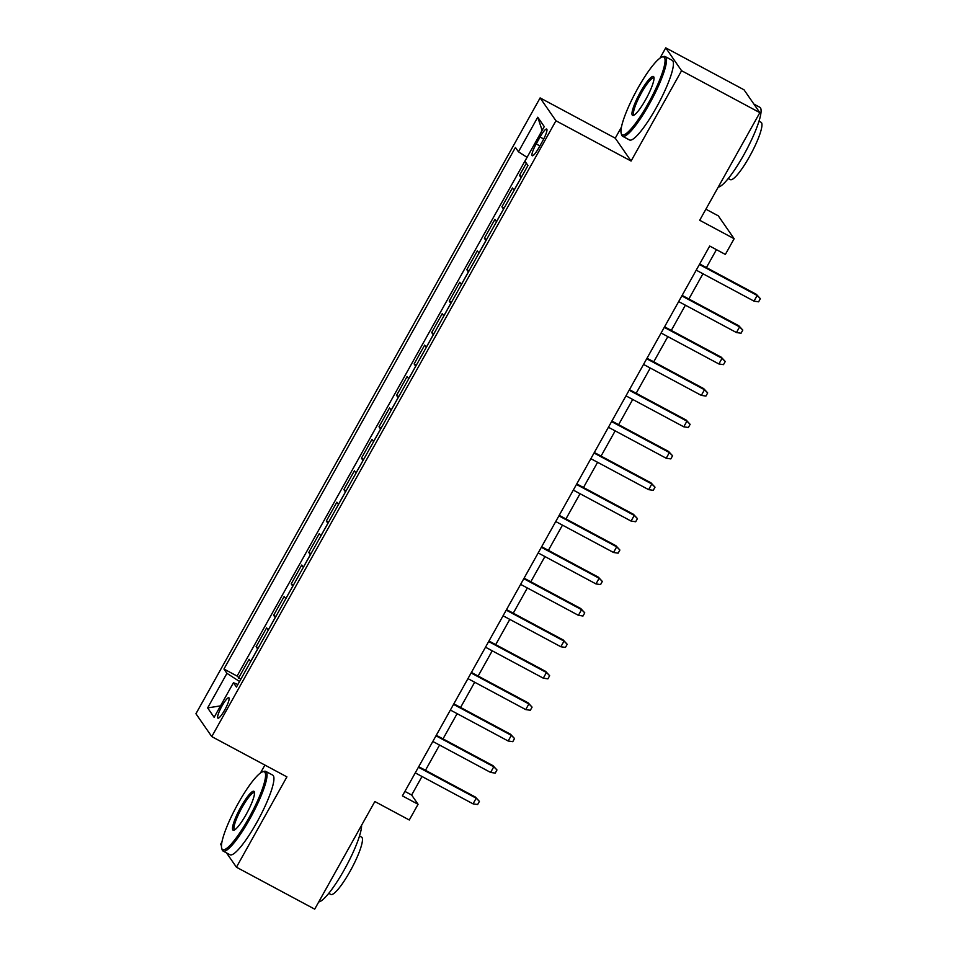 <?xml version="1.0" encoding="UTF-8"?>
<svg xmlns="http://www.w3.org/2000/svg" width="957" height="957" viewBox="0 0 957 957"><rect width="100%" height="100%" fill="white"/><g stroke="black" fill="none" stroke-linecap="round" stroke-linejoin="round"><path stroke-width="1.44" d="M224.751 709.927A11.568 2.153 -61.8 0 0 228.843 697.749A11.568 2.153 -61.8 0 0 222.012 705.967A11.568 2.153 -61.8 0 0 217.921 718.145A11.568 2.153 -61.8 0 0 224.751 709.927M264.898 765.074L260.483 772.969M221.964 841.885L220.6 844.337L221.474 845.617M540.119 97.913L195.934 713.743L211.772 736.603L555.945 120.773L540.119 97.913L615.255 138.179L631.082 161.039L681.575 70.71L665.737 47.85L659.971 58.174M621.452 127.09L615.255 138.179M665.737 47.85L744.008 89.791L759.846 112.663L699.699 220.266L734.139 238.724L718.312 215.863L705.883 209.2M226.522 852.89L236.427 867.209L314.697 909.15L374.845 801.535L409.285 819.993L418.065 804.287L411.642 795.016L422.001 776.486M681.575 70.71L759.846 112.663M526.338 163.18L519.495 175.418L521.721 176.614M514.076 190.311A14.463 1.352 -150.8 0 1 514.029 190.252L512.462 187.991L501.935 206.844L504.16 208.04M496.516 221.725A14.463 1.352 29.2 0 1 496.468 221.665L494.901 219.416L484.374 238.257L486.599 239.453M478.955 253.15A14.463 1.352 29.2 0 1 478.907 253.091L477.352 250.83L466.813 269.683L469.038 270.879M461.394 284.564A14.463 1.352 29.2 0 1 461.346 284.504L459.791 282.255L449.252 301.108L451.489 302.304M443.833 315.989A14.463 1.352 29.2 0 1 443.785 315.93L442.23 313.669L431.691 332.522L433.928 333.718M426.272 347.403A14.463 1.352 29.2 0 1 426.224 347.343L424.669 345.094L414.13 363.947L416.367 365.143M408.711 378.828A14.463 1.352 29.2 0 1 408.663 378.769L407.108 376.508L396.569 395.361L398.806 396.557M391.15 410.242A14.463 1.352 29.2 0 1 391.114 410.182L389.547 407.933L379.008 426.786L381.245 427.982M373.589 441.667A14.463 1.352 29.2 0 1 373.553 441.608L371.986 439.347L361.447 458.2L363.684 459.396M356.028 473.081A14.463 1.352 29.2 0 1 355.992 473.021L354.425 470.772L343.886 489.625L346.123 490.821M338.479 504.506A14.463 1.352 29.2 0 1 338.431 504.447L336.864 502.186L326.325 521.039L328.562 522.235M320.918 535.92A14.463 1.352 29.2 0 1 320.87 535.86L319.303 533.611L308.776 552.464L311.001 553.66M303.357 567.345A14.463 1.352 29.2 0 1 303.309 567.286L301.742 565.025L291.215 583.878L293.44 585.074M285.796 598.771A14.463 1.352 29.2 0 1 285.748 598.699L284.181 596.45L273.654 615.303L275.879 616.499M268.235 630.184A14.463 1.352 29.2 0 1 268.187 630.125L266.632 627.864L256.093 646.717L258.318 647.913M734.139 238.724L725.358 254.43L709.711 246.045L402.407 795.889L418.065 804.287M540.071 137.018L536.207 143.933A11.209 2.081 -61.8 0 0 532.236 155.728A11.209 2.081 -61.8 0 0 538.851 147.761L542.715 140.846A11.209 2.081 -61.8 0 0 546.686 129.063A11.209 2.081 -61.8 0 0 540.071 137.018L543.72 138.98M237.886 684.482L233.448 682.736L236.439 687.066L527.941 165.501L524.938 161.171L544.258 126.611L537.75 117.221L518.443 151.78L515.44 147.45L223.95 669.027L226.941 673.345L239.561 681.492M233.448 682.736L214.129 717.307L207.633 707.917L226.941 673.345M521.098 177.739A14.463 1.352 -150.8 0 1 521.051 177.679L519.495 175.418M527.02 157.319L237.097 676.073L240.769 679.338M250.674 661.61A14.463 1.352 29.2 0 1 250.626 661.538L249.071 659.289L238.532 678.142M257.696 649.037A14.463 1.352 -150.8 0 1 257.648 648.978L256.093 646.717M275.257 617.612A14.463 1.352 -150.8 0 1 275.209 617.552L273.654 615.303M292.818 586.198A14.463 1.352 -150.8 0 1 292.77 586.139L291.215 583.878M310.379 554.773A14.463 1.352 -150.8 0 1 310.331 554.713L308.776 552.464M327.94 523.359A14.463 1.352 -150.8 0 1 327.892 523.3L326.325 521.039M345.501 491.934A14.463 1.352 -150.8 0 1 345.453 491.874L343.886 489.625M363.062 460.52A14.463 1.352 -150.8 0 1 363.014 460.461L361.447 458.2M380.623 429.095A14.463 1.352 -150.8 0 1 380.575 429.035L379.008 426.786M398.172 397.681A14.463 1.352 -150.8 0 1 398.136 397.622L396.569 395.361M415.733 366.256A14.463 1.352 -150.8 0 1 415.697 366.196L414.13 363.947M433.294 334.842A14.463 1.352 -150.8 0 1 433.258 334.783L431.691 332.522M450.855 303.417A14.463 1.352 -150.8 0 1 450.807 303.357L449.252 301.108M468.416 272.003A14.463 1.352 -150.8 0 1 468.368 271.944L466.813 269.683M485.977 240.578A14.463 1.352 -150.8 0 1 485.929 240.518L484.374 238.257M503.538 209.164A14.463 1.352 -150.8 0 1 503.49 209.105L501.935 206.844M631.082 161.039L555.945 120.773M236.427 867.209L286.909 776.869L211.772 736.603M425.458 770.301L439.55 745.072M443.019 738.876L457.111 713.647M460.58 707.462L474.672 682.233M478.141 676.037L492.233 650.808M495.702 644.611L509.794 619.394M513.251 613.198L527.355 587.969M530.812 581.772L544.916 556.555M548.373 550.359L562.477 525.13M565.934 518.933L580.038 493.716M583.495 487.52L597.599 462.291M601.056 456.094L615.16 430.877M618.617 424.681L632.709 399.452M636.178 393.255L650.27 368.026M653.739 361.842L667.83 336.613M671.3 330.416L685.391 305.187M688.861 299.003L702.952 273.774M706.422 267.577L716.434 249.657M404.919 791.403L411.642 795.016M527.08 157.355L518.443 151.78M237.097 676.073L223.95 669.027M542.129 130.415L537.75 117.221M207.633 707.917L220.529 705.859M699.388 264.515L757.166 295.474L756.401 294.361L760.36 298.668L757.166 295.474L754.008 301.132L696.229 270.161M756.401 294.361L699.687 263.976M760.36 298.668L758.614 301.814L754.008 301.132M648.224 103.476A44.106 8.194 -61.8 0 0 662.088 57.025A44.106 8.194 -61.8 0 0 637.781 88.391A44.106 8.194 -61.8 0 0 621.177 133.37A44.106 8.194 -61.8 0 0 648.224 103.476M662.088 57.025L663.5 56.571A45.194 8.398 118.2 0 1 665.282 56.607A45.194 8.398 118.2 0 1 649.289 104.157A45.194 8.398 118.2 0 1 622.6 136.265A45.194 8.398 118.2 0 1 621.583 134.793L621.177 133.37M645.616 99.707A22.047 4.103 118.2 0 1 633.462 115.39A22.047 4.103 118.2 0 1 640.389 92.159A22.047 4.103 118.2 0 1 653.918 77.218A22.047 4.103 118.2 0 1 645.616 99.707M654.026 78.091A20.97 3.9 -61.8 0 0 653.846 77.96A20.97 3.9 -61.8 0 0 641.453 92.853A20.97 3.9 -61.8 0 0 634.036 114.912A20.97 3.9 -61.8 0 0 634.252 114.996M753.925 104.11L759.834 107.28A45.194 8.398 118.2 0 1 743.84 154.831A45.194 8.398 118.2 0 1 718.228 187.117M758.997 121.18L761.066 122.281A32.538 6.053 118.2 0 1 749.546 156.529A32.538 6.053 118.2 0 1 730.323 179.641L728.265 178.54M665.282 56.607L672.173 60.303A45.194 8.398 118.2 0 1 656.179 107.854A45.194 8.398 118.2 0 1 629.479 139.961L622.6 136.265M248.736 818.271A44.106 8.194 -61.8 0 0 262.601 771.832A44.106 8.194 -61.8 0 0 238.293 803.198A44.106 8.194 -61.8 0 0 221.689 848.177A44.106 8.194 -61.8 0 0 248.736 818.271M262.601 771.832L264.012 771.378A45.194 8.398 118.2 0 1 265.795 771.402A45.194 8.398 118.2 0 1 249.801 818.965A45.194 8.398 118.2 0 1 223.113 851.072A45.194 8.398 118.2 0 1 222.096 849.601L221.689 848.177M246.116 814.503A22.047 4.103 118.2 0 1 233.963 830.186A22.047 4.103 118.2 0 1 240.901 806.966A22.047 4.103 118.2 0 1 254.418 792.013A22.047 4.103 118.2 0 1 246.116 814.503M254.538 792.886A20.97 3.9 -61.8 0 0 254.359 792.755A20.97 3.9 -61.8 0 0 241.965 807.648A20.97 3.9 -61.8 0 0 234.549 829.719A20.97 3.9 -61.8 0 0 234.764 829.791M361.59 825.245A45.194 8.398 118.2 0 1 344.353 869.626A45.194 8.398 118.2 0 1 318.741 901.925M359.509 835.987L361.567 837.088A32.538 6.053 118.2 0 1 350.059 871.325A32.538 6.053 118.2 0 1 330.835 894.448L328.777 893.336M265.795 771.402L272.685 775.098A45.194 8.398 118.2 0 1 256.691 822.649A45.194 8.398 118.2 0 1 229.991 854.757L223.113 851.072M681.827 295.928L739.605 326.899L738.84 325.787L742.799 330.081L739.605 326.899L736.447 332.546L678.669 301.587M738.84 325.787L682.126 295.39M742.799 330.081L741.053 333.227L736.447 332.546M664.266 327.354L722.045 358.313L721.279 357.2L725.25 361.507L722.045 358.313L718.886 363.971L661.108 333.012M721.279 357.2L664.565 326.815M725.25 361.507L723.492 364.653L718.886 363.971M646.705 358.767L704.484 389.738L703.718 388.626L707.69 392.92L704.484 389.738L701.325 395.397L643.547 364.426M703.718 388.626L647.004 358.229M707.69 392.92L705.931 396.066L701.325 395.397M629.144 390.193L686.923 421.152L686.157 420.039L690.129 424.346L686.923 421.152L683.765 426.81L625.986 395.851M686.157 420.039L629.443 389.655M690.129 424.346L688.37 427.492L683.765 426.81M611.583 421.606L669.374 452.577L668.596 451.465L672.568 455.771L669.374 452.577L666.204 458.236L608.425 427.265M668.596 451.465L611.882 421.068M672.568 455.771L670.809 458.905L666.204 458.236M594.022 453.032L651.813 483.991L651.035 482.878L655.007 487.185L651.813 483.991L648.643 489.649L590.864 458.69M651.035 482.878L594.333 452.494M655.007 487.185L653.248 490.331L648.643 489.649M576.461 484.445L634.252 515.416L633.474 514.304L637.446 518.61L634.252 515.416L631.082 521.075L573.303 490.104M633.474 514.304L576.772 483.907M637.446 518.61L635.687 521.744L631.082 521.075M558.912 515.871L616.691 546.83L615.913 545.717L619.885 550.024L616.691 546.83L613.533 552.488L555.742 521.529M615.913 545.717L559.211 515.333M619.885 550.024L618.126 553.17L613.533 552.488M541.351 547.284L599.13 578.255L598.352 577.143L602.324 581.449L599.13 578.255L595.972 583.914L538.181 552.943M598.352 577.143L541.65 546.746M602.324 581.449L600.565 584.583L595.972 583.914M523.79 578.71L581.569 609.669L580.803 608.556L584.763 612.863L581.569 609.669L578.411 615.327L520.632 584.368M580.803 608.556L524.089 578.172M584.763 612.863L583.004 616.009L578.411 615.327M506.229 610.135L564.008 641.094L563.242 639.982L567.202 644.288L564.008 641.094L560.85 646.753L503.071 615.782M563.242 639.982L506.528 609.597M567.202 644.288L565.443 647.422L560.85 646.753M488.668 641.549L546.447 672.508L545.681 671.407L549.641 675.702L546.447 672.508L543.289 678.166L485.51 647.207M545.681 671.407L488.967 641.011M549.641 675.702L547.894 678.848L543.289 678.166M471.107 672.974L528.886 703.933L528.12 702.821L532.08 707.127L528.886 703.933L525.728 709.592L467.949 678.621M528.12 702.821L471.406 672.436M532.08 707.127L530.334 710.261L525.728 709.592M453.546 704.388L511.325 735.359L510.56 734.246L514.531 738.541L511.325 735.359L508.167 741.005L450.388 710.046M510.56 734.246L453.845 703.85M514.531 738.541L512.773 741.687L508.167 741.005M435.985 735.813L493.764 766.772L492.999 765.66L496.97 769.966L493.764 766.772L490.606 772.431L432.827 741.46M492.999 765.66L436.284 735.275M496.97 769.966L495.212 773.1L490.606 772.431M418.424 767.227L476.203 798.198L475.438 797.085L479.409 801.38L476.203 798.198L473.045 803.844L415.266 772.885M475.438 797.085L418.723 766.689M479.409 801.38L477.651 804.526L473.045 803.844M514.029 190.252L521.051 177.679M250.626 661.538L257.648 648.978M268.187 630.125L275.209 617.552M285.748 598.699L292.77 586.139M303.309 567.286L310.331 554.713M320.87 535.86L327.892 523.3M338.431 504.447L345.453 491.874M355.992 473.021L363.014 460.461M373.553 441.608L380.575 429.035M391.114 410.182L398.136 397.622M408.663 378.769L415.697 366.196M426.224 347.343L433.258 334.783M443.785 315.93L450.807 303.357M461.346 284.504L468.368 271.944M478.907 253.091L485.929 240.518M496.468 221.665L503.49 209.105M539.892 145.907L536.207 143.933"/></g></svg>
